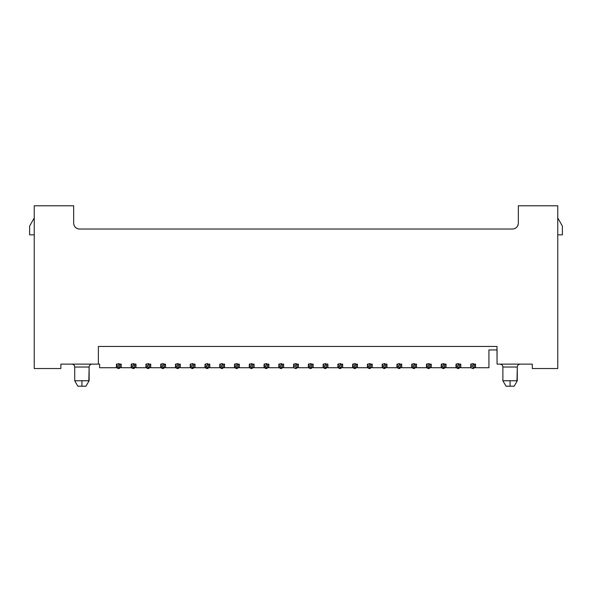 <?xml version="1.0" encoding="UTF-8"?>
<svg xmlns="http://www.w3.org/2000/svg" width="592" height="592" viewBox="0 0 592 592"><rect width="100%" height="100%" fill="white"/><g stroke="black" fill="none" stroke-linecap="round" stroke-linejoin="round"><path stroke-width="0.89" d="M72.564 364.124L71.876 364.124C73.615 364.309 74.577 365.279 74.762 367.033L74.71 367.033C74.525 365.279 73.556 364.309 71.802 364.124C73.556 364.309 74.525 365.279 74.71 367.033L74.71 380.752L77.848 386.213L81.918 386.213L81.918 380.752L76.287 380.752M500.736 364.124L500.048 364.124C501.787 364.309 502.749 365.279 502.926 367.033L502.874 367.033C502.689 365.279 501.72 364.309 499.974 364.124C501.72 364.309 502.689 365.279 502.874 367.033L502.874 380.752L506.019 386.213L510.082 386.213L510.082 380.752L504.451 380.752M91.264 364.124L92.026 364.124C90.28 364.309 89.311 365.279 89.126 367.033C89.311 365.279 90.28 364.309 92.026 364.124M74.71 380.752L81.918 380.752L81.918 386.213L77.848 386.213L74.71 380.752L74.71 367.033L89.126 367.033L74.762 367.033C74.577 365.279 73.615 364.309 71.876 364.124L71.802 364.124M519.436 364.124L520.198 364.124C518.444 364.309 517.475 365.279 517.29 367.033C517.475 365.279 518.444 364.309 520.198 364.124M502.874 380.752L510.082 380.752L510.082 386.213L506.019 386.213L502.874 380.752L502.874 367.033L517.29 367.033L502.926 367.033C502.749 365.279 501.787 364.309 500.048 364.124L499.974 364.124M557.753 368.542L532.289 368.542L557.753 368.542L557.753 205.787L557.753 368.542M497.006 349.946L497.065 364.124L532.289 364.124L532.289 368.542L532.289 364.124L497.065 364.124L497.065 349.946L488.925 349.946L488.925 367.728L475.554 367.728L488.925 367.728L488.925 349.946L497.006 349.946L497.006 346.453L497.006 349.946M557.753 205.787L518.34 205.787L518.34 223.221C517.993 226.758 516.054 228.69 512.524 229.037L79.476 229.037C75.946 228.69 74.007 226.758 73.66 223.221L73.66 205.787L34.247 205.787L34.247 368.542L60.872 368.542L60.872 364.124L98.368 364.124L98.368 346.453L497.006 346.453L98.368 346.453L98.368 364.124L60.872 364.124L60.872 368.542L34.247 368.542L34.247 205.787L73.66 205.787L73.66 223.221C74.03 226.729 75.968 228.667 79.476 229.037L512.524 229.037C516.032 228.667 517.97 226.729 518.34 223.221L518.34 205.787L557.753 205.787M562.4 234.846L557.753 234.846L562.4 234.846L562.4 226.129L557.753 217.989L562.4 226.129L562.4 234.846M518.34 223.221L518.2 224.501M518.067 224.982L517.911 225.419M517.889 225.471L517.63 226.011M516.853 227.106L516.49 227.476M99.589 364.124L98.368 364.124L99.589 364.124L99.589 367.728L99.589 364.124M74.94 226.862L75.591 227.55M77.175 228.564L77.715 228.764M78.832 229L79.476 229.037M29.6 226.129L34.247 217.989L29.6 226.129L29.6 234.846L34.247 234.846L29.6 234.846L29.6 226.129M117.912 368.424L116.446 366.855L116.446 367.728L99.589 367.728L116.446 367.728L116.446 364.124L117.297 364.124L116.446 364.124L116.446 365.345L117.001 364.124M133.585 363.606L133.592 363.606C132.083 363.762 131.254 364.598 131.091 366.1L132.371 366.1L133.592 364.879C135.168 365.693 135.168 366.507 133.592 367.321L133.592 368.601L133.592 367.321L132.371 366.1L131.091 366.1C131.254 367.61 132.083 368.439 133.592 368.601L131.209 366.855L131.209 367.728L121.212 367.728L131.209 367.728L131.209 364.124L132.386 363.91M148.348 363.606L148.355 363.606C146.846 363.762 146.017 364.598 145.854 366.1L147.134 366.1L148.355 364.879C149.931 365.693 149.931 366.507 148.355 367.321L148.355 368.601L148.355 367.321L147.134 366.1L145.854 366.1C146.017 367.61 146.846 368.439 148.355 368.601L145.972 366.855L145.972 367.728L135.975 367.728L145.972 367.728L145.972 364.124L147.149 363.91M165.501 367.625L165.501 366.855L165.501 367.728L175.498 367.728L165.501 367.728L165.501 366.855L163.118 368.601C166.345 366.936 166.345 365.271 163.118 363.606L163.118 364.879L163.118 363.606C161.616 363.762 160.78 364.598 160.617 366.1L161.897 366.1L163.118 364.879C164.694 365.693 164.694 366.507 163.118 367.321L163.118 368.601L163.118 367.321L161.897 366.1L160.617 366.1C160.78 367.61 161.609 368.439 163.118 368.601L160.735 366.855L160.735 367.728L150.738 367.728L160.735 367.728L160.735 364.124L161.919 363.91M190.269 366.855L192.652 368.601C195.871 366.936 195.871 365.271 192.652 363.606L192.652 364.879L192.652 363.606C191.142 363.762 190.306 364.598 190.15 366.1L191.431 366.1L192.652 364.879C194.22 365.693 194.22 366.507 192.652 367.321L192.652 368.601L192.652 367.321L191.431 366.1L190.15 366.1C190.306 367.61 191.142 368.439 192.652 368.601L190.269 366.855L190.269 367.728L180.264 367.728L190.269 367.728L190.269 364.124L191.445 363.91M205.032 366.855L207.415 368.601C210.634 366.936 210.634 365.271 207.415 363.606L207.415 364.879L207.415 363.606C205.905 363.762 205.076 364.598 204.913 366.1L206.194 366.1L207.415 364.879C208.991 365.693 208.991 366.507 207.415 367.321L207.415 368.601L207.415 367.321L206.194 366.1L204.913 366.1C205.076 367.61 205.905 368.439 207.415 368.601L205.032 366.855L205.032 367.728L195.034 367.728L205.032 367.728L205.032 364.124L205.883 364.124L205.032 364.124L205.032 365.345L205.587 364.124M224.56 367.625L224.56 366.855L224.56 367.728L234.558 367.728L224.56 367.728L224.56 366.855L222.178 368.601C225.404 366.936 225.404 365.271 222.178 363.606L222.178 364.879L222.178 363.606C220.668 363.762 219.839 364.598 219.676 366.1L220.957 366.1L222.178 364.879C223.754 365.693 223.754 366.507 222.178 367.321L222.178 368.601L222.178 367.321L220.957 366.1L219.676 366.1C219.839 367.61 220.668 368.439 222.178 368.601L219.795 366.855L219.795 367.728L209.797 367.728L219.795 367.728L219.795 364.124L220.646 364.124L219.795 364.124L219.795 365.345L220.35 364.124M249.321 366.855L251.704 368.601C254.93 366.936 254.93 365.271 251.704 363.606L251.704 364.879L251.704 363.606C250.201 363.762 249.365 364.598 249.21 366.1L250.483 366.1L251.704 364.879C253.28 365.693 253.28 366.507 251.704 367.321L251.704 368.601L251.704 367.321L250.483 366.1L249.21 366.1C249.365 367.61 250.201 368.439 251.704 368.601L249.321 366.855L249.321 367.728L239.323 367.728L249.321 367.728L249.321 364.124L250.505 363.91M268.857 367.625L268.857 366.855L268.857 367.728L278.854 367.728L268.857 367.728L268.857 366.855L266.474 368.601C269.693 366.936 269.693 365.271 266.474 363.606L266.474 364.879L266.474 363.606C264.964 363.762 264.128 364.598 263.973 366.1L265.253 366.1L266.474 364.879C268.043 365.693 268.043 366.507 266.474 367.321L266.474 368.601L266.474 367.321L265.253 366.1L263.973 366.1C264.128 367.61 264.964 368.439 266.474 368.601L264.091 366.855L264.091 367.728L254.086 367.728L264.091 367.728L264.091 364.124L265.268 363.91M294.527 368.12L293.617 366.855L293.617 367.728L283.62 367.728L293.617 367.728L293.617 364.124L294.794 363.91M308.38 366.855L310.763 368.601C313.989 366.936 313.989 365.271 310.763 363.606L310.763 364.879L310.763 363.606C309.261 363.762 308.425 364.598 308.262 366.1L309.542 366.1L310.763 364.879C312.339 365.693 312.339 366.507 310.763 367.321L310.763 368.601L310.763 367.321L309.542 366.1L308.262 366.1C308.425 367.61 309.253 368.439 310.763 368.601L308.38 366.855L308.38 367.728L298.383 367.728L308.38 367.728L308.38 364.124L309.564 363.91M324.608 368.424L323.143 366.855L323.143 367.728L313.146 367.728L323.143 367.728L323.143 364.124L324.002 364.124L323.143 364.124L323.143 365.345L323.706 364.124M339.379 368.424L337.914 366.855L337.914 367.728L327.909 367.728L337.914 367.728L337.914 364.124L339.09 363.91M354.142 368.424L352.677 366.855L352.677 367.728L342.679 367.728L352.677 367.728L352.677 364.124L353.853 363.91M368.905 368.424L367.44 366.855L367.44 367.728L357.442 367.728L367.44 367.728L367.44 364.124L368.291 364.124L367.44 364.124L367.44 365.345L367.995 364.124M383.668 368.424L382.203 366.855L382.203 367.728L372.205 367.728L382.203 367.728L382.203 364.124L383.054 364.124L382.203 364.124L382.203 365.345L382.758 364.124M401.731 367.625L401.731 366.855L401.731 367.728L411.736 367.728L401.731 367.728L401.731 366.855L399.348 368.601C402.575 366.936 402.575 365.271 399.348 363.606L399.348 364.879L399.348 363.606C397.846 363.762 397.01 364.598 396.855 366.1L398.127 366.1L399.348 364.879C400.925 365.693 400.925 366.507 399.348 367.321L399.348 368.601L399.348 367.321L398.127 366.1L396.855 366.1C397.01 367.61 397.846 368.439 399.348 368.601L396.966 366.855L396.966 367.728L386.968 367.728L396.966 367.728L396.966 364.124L397.824 364.124L396.966 364.124L396.966 365.345L397.528 364.124M431.265 367.625L431.265 366.855L431.265 367.728L441.262 367.728L431.265 367.728L431.265 366.855L428.882 368.601C432.101 366.936 432.101 365.271 428.882 363.606L428.882 364.879L428.882 363.606C427.372 363.762 426.543 364.598 426.381 366.1L427.661 366.1L428.882 364.879C430.458 365.693 430.458 366.507 428.882 367.321L428.882 368.601L428.882 367.321L427.661 366.1L426.381 366.1C426.536 367.61 427.372 368.439 428.882 368.601L426.499 366.855L426.499 367.728L416.502 367.728L426.499 367.728L426.499 364.124L427.676 363.91M456.025 366.855L458.408 368.601C461.634 366.936 461.634 365.271 458.408 363.606L458.408 364.879C459.984 365.693 459.984 366.507 458.408 367.321L457.187 366.1L455.907 366.1C456.069 367.61 456.898 368.439 458.408 368.601L458.408 367.321L458.408 368.601L456.025 366.855L456.025 367.728L446.028 367.728L456.025 367.728L456.025 364.124L457.209 363.91M471.698 368.12L470.788 366.855L470.788 367.728L460.791 367.728L470.788 367.728L470.788 364.124L471.972 363.91M517.29 380.752L514.152 386.213L510.082 386.213L514.152 386.213L517.29 380.752L510.082 380.752L517.29 380.752L517.29 367.033L517.001 380.752M509.031 380.752L508.417 380.752M89.126 380.752L85.981 386.213L81.918 386.213L85.981 386.213L89.126 380.752L81.918 380.752L89.126 380.752L89.126 367.033L88.83 380.752M80.86 380.752L80.246 380.752M471.831 368.209L473.171 368.601C476.397 366.936 476.397 365.271 473.171 363.606L473.171 364.879L473.171 363.606C471.669 363.762 470.832 364.598 470.677 366.1L471.95 366.1L473.171 364.879C474.747 365.693 474.747 366.507 473.171 367.321L473.171 368.601L473.171 367.321L471.95 366.1L470.677 366.1C470.818 367.617 471.654 368.453 473.171 368.601L475.554 366.855L475.554 367.625M118.829 364.591L118.829 364.879C120.398 365.693 120.398 366.507 118.829 367.321L118.829 368.601L118.829 367.321L117.608 366.1L116.328 366.1C116.483 367.61 117.32 368.446 118.829 368.601L121.212 366.855L121.212 367.625M133.592 363.606L133.592 364.879L133.592 363.606C136.811 365.271 136.811 366.936 133.592 368.601L135.975 366.855L135.975 367.625M145.972 366.855L148.355 368.601L150.738 366.855L150.738 367.625M176.964 368.424L175.498 366.855L175.498 367.728L175.498 364.124L176.682 363.91M175.498 366.855L177.881 368.601C181.108 366.936 181.108 365.271 177.881 363.606L177.881 364.879L177.881 363.606C176.379 363.762 175.543 364.598 175.387 366.1L176.66 366.1L177.881 364.879C179.457 365.693 179.457 366.507 177.881 367.321L177.881 368.601L177.881 367.321L176.66 366.1L175.387 366.1C175.543 367.61 176.379 368.439 177.881 368.601L180.264 366.855L180.264 367.625M192.652 368.601L195.034 366.855L195.034 367.625M207.415 368.601L209.797 366.855L209.797 367.625M239.323 367.625L239.323 366.855L239.323 367.728L239.323 366.855L236.941 368.601C240.167 366.936 240.167 365.271 236.941 363.606L236.941 364.879L236.941 363.606C235.438 363.762 234.602 364.598 234.439 366.1L235.72 366.1L236.941 364.879C238.517 365.693 238.517 366.507 236.941 367.321L236.941 368.601L236.941 367.321L235.72 366.1L234.439 366.1C234.602 367.61 235.431 368.439 236.941 368.601L234.558 366.855L234.558 367.728L234.558 364.124L235.742 363.91M251.704 368.601L254.086 366.855L254.086 367.625M278.854 366.855L281.237 368.601C284.456 366.936 284.456 365.271 281.237 363.606L281.237 364.879L281.237 363.606C279.727 363.762 278.899 364.598 278.736 366.1L280.016 366.1L281.237 364.879C282.813 365.693 282.813 366.507 281.237 367.321L281.237 368.601L281.237 367.321L280.016 366.1L278.736 366.1C278.899 367.61 279.727 368.439 281.237 368.601L278.854 366.855L278.854 367.728L278.854 364.124L280.031 363.91M281.237 368.601L283.62 366.855L283.62 367.625M294.661 368.209L296 368.601L296 367.321L296 368.601C294.483 368.453 293.647 367.617 293.499 366.1L293.499 366.1C293.647 367.617 294.483 368.453 296 368.601L298.383 366.855L298.383 367.625M310.763 368.601L313.146 366.855L313.146 367.625M323.143 366.855L325.526 368.601C328.752 366.936 328.752 365.271 325.526 363.606L325.526 364.879L325.526 363.606C324.024 363.762 323.188 364.598 323.032 366.1L324.305 366.1L325.526 364.879C327.102 365.693 327.102 366.507 325.526 367.321L325.526 368.601L325.526 367.321L324.305 366.1L323.032 366.1C323.188 367.61 324.024 368.439 325.526 368.601L327.909 366.855L327.909 367.625M337.914 366.855L340.296 368.601L340.296 367.321L340.296 368.601L340.296 367.321L339.075 366.1L337.795 366.1C337.951 367.61 338.787 368.439 340.296 368.601L342.679 366.855L342.679 367.625M352.677 366.855L355.059 368.601C358.278 366.936 358.278 365.271 355.059 363.606L355.059 364.879L355.059 363.606C353.55 363.762 352.721 364.598 352.558 366.1L353.838 366.1L355.059 364.879C356.636 365.693 356.636 366.507 355.059 367.321L355.059 368.601L355.059 367.321L353.838 366.1L352.558 366.1C352.721 367.61 353.55 368.439 355.059 368.601L357.442 366.855L357.442 367.625M367.44 366.855L369.822 368.601C373.049 366.936 373.049 365.271 369.822 363.606L369.822 364.879L369.822 363.606C368.313 363.762 367.484 364.598 367.321 366.1L368.601 366.1L369.822 364.879C371.399 365.693 371.399 366.507 369.822 367.321L369.822 368.601L369.822 367.321L368.601 366.1L367.321 366.1C367.484 367.61 368.313 368.439 369.822 368.601L372.205 366.855L372.205 367.625M382.203 366.855L384.585 368.601C387.812 366.936 387.812 365.271 384.585 363.606L384.585 364.879L384.585 363.606C383.083 363.762 382.247 364.598 382.084 366.1L383.364 366.1L384.585 364.879C386.162 365.693 386.162 366.507 384.585 367.321L384.585 368.601L384.585 367.321L383.364 366.1L382.084 366.1C382.247 367.61 383.076 368.439 384.585 368.601L386.968 366.855L386.968 367.625M416.502 367.625L416.502 366.855L416.502 367.728L416.502 366.855L414.119 368.601C417.338 366.936 417.338 365.271 414.119 363.606L414.119 364.879L414.119 363.606C412.609 363.762 411.773 364.598 411.618 366.1L412.898 366.1L414.119 364.879C415.688 365.693 415.688 366.507 414.119 367.321L414.119 368.601L414.119 367.321L412.898 366.1L411.618 366.1C411.773 367.61 412.609 368.439 414.119 368.601L411.736 366.855L411.736 367.728L411.736 364.124L412.587 364.124L411.736 364.124L411.736 365.345L412.291 364.124M446.028 367.625L446.028 366.855L446.028 367.728L446.028 366.855L443.645 368.601C446.871 366.936 446.871 365.271 443.645 363.606L443.645 364.879L443.645 363.606C442.135 363.762 441.306 364.598 441.144 366.1L442.424 366.1L443.645 364.879C445.221 365.693 445.221 366.507 443.645 367.321L443.645 368.601L443.645 367.321L442.424 366.1L441.144 366.1C441.306 367.61 442.135 368.439 443.645 368.601L441.262 366.855L441.262 367.728L441.262 364.124L442.113 364.124L441.262 364.124L441.262 365.345L441.817 364.124M458.408 367.321C459.984 366.507 459.984 365.693 458.408 364.879L457.187 366.1L458.408 364.879L458.408 363.606C456.906 363.762 456.069 364.598 455.907 366.1L457.187 366.1L458.408 367.321L458.408 368.601L460.791 366.855L460.791 367.625M515.987 380.752L517.216 380.752M87.801 380.752L89.044 380.752M474.999 364.124L475.554 364.124L475.554 365.345L475.554 364.124L474.703 364.124L475.554 365.345M120.65 364.124L121.212 364.124L121.212 365.345L121.212 364.124L120.354 364.124L121.212 365.345M135.42 364.124L135.975 364.124L135.975 365.345L135.975 364.124L135.124 364.124L135.975 365.345M150.183 364.124L150.738 364.124L150.738 365.345L150.738 364.124L149.887 364.124L150.738 365.345M164.946 364.124L165.501 364.124L165.501 365.345L165.501 364.124L164.65 364.124L165.501 365.345M179.709 364.124L180.264 364.124L180.264 365.345L180.264 364.124L179.413 364.124L180.264 365.345M194.472 364.124L195.034 364.124L195.034 365.345L195.034 364.124L194.176 364.124L195.034 365.345M209.242 364.124L209.797 364.124L209.797 365.345L209.797 364.124L208.946 364.124L209.797 365.345M224.005 364.124L224.56 364.124L224.56 365.345L224.56 364.124L223.709 364.124L224.56 365.345M238.768 364.124L239.323 364.124L239.323 365.345L239.323 364.124L238.472 364.124L239.323 365.345M253.531 364.124L254.086 364.124L254.086 365.345L254.086 364.124L253.235 364.124L254.086 365.345M268.294 364.124L268.857 364.124L268.857 365.345L268.857 364.124L267.998 364.124L268.857 365.345M283.065 364.124L283.62 364.124L283.62 365.345L283.62 364.124L282.769 364.124L283.62 365.345M297.828 364.124L298.383 364.124L298.383 365.345L298.383 364.124L297.532 364.124L298.383 365.345M312.591 364.124L313.146 364.124L313.146 365.345L313.146 364.124L312.295 364.124L313.146 365.345M327.354 364.124L327.909 364.124L327.909 365.345L327.909 364.124L327.058 364.124L327.909 365.345M340.296 368.601C343.515 366.936 343.515 365.271 340.296 363.606L340.296 363.606C338.787 363.762 337.951 364.598 337.795 366.1L339.075 366.1L340.296 364.879L340.296 363.606L340.296 364.879C341.865 365.693 341.865 366.507 340.296 367.321C341.865 366.507 341.865 365.693 340.296 364.879L339.075 366.1L340.296 367.321M342.117 364.124L342.679 364.124L342.679 365.345L342.679 364.124L341.821 364.124L342.679 365.345M356.887 364.124L357.442 364.124L357.442 365.345L357.442 364.124L356.591 364.124L357.442 365.345M371.65 364.124L372.205 364.124L372.205 365.345L372.205 364.124L371.354 364.124L372.205 365.345M386.413 364.124L386.968 364.124L386.968 365.345L386.968 364.124L386.117 364.124L386.968 365.345M401.176 364.124L401.731 364.124L401.731 365.345L401.731 364.124L400.88 364.124L401.731 365.345M415.939 364.124L416.502 364.124L416.502 365.345L416.502 364.124L415.643 364.124L416.502 365.345M430.71 364.124L431.265 364.124L431.265 365.345L431.265 364.124L430.414 364.124L431.265 365.345M445.473 364.124L446.028 364.124L446.028 365.345L446.028 364.124L445.177 364.124L446.028 365.345M460.236 364.124L460.791 364.124L460.791 365.345L460.791 364.124L459.94 364.124L460.791 365.345M470.788 365.345L471.646 364.124L470.788 364.124L470.788 365.345L471.35 364.124M131.209 364.124L131.209 365.345L132.06 364.124L131.209 364.124M145.972 364.124L145.972 365.345L146.823 364.124L145.972 364.124M160.735 364.124L160.735 365.345L161.586 364.124L160.735 364.124M175.498 364.124L175.498 365.345L176.357 364.124L175.498 364.124M190.269 364.124L190.269 365.345L191.12 364.124L190.269 364.124M234.558 364.124L234.558 365.345L235.409 364.124L234.558 364.124M249.321 364.124L249.321 365.345L250.179 364.124L249.321 364.124M264.091 364.124L264.091 365.345L264.942 364.124L264.091 364.124M278.854 364.124L278.854 365.345L279.705 364.124L278.854 364.124M293.617 364.124L293.617 365.345L294.468 364.124L293.617 364.124M308.38 364.124L308.38 365.345L309.231 364.124L308.38 364.124M337.914 364.124L337.914 365.345L338.765 364.124L337.914 364.124M352.677 364.124L352.677 365.345L353.528 364.124L352.677 364.124M426.499 364.124L426.499 365.345L427.35 364.124L426.499 364.124M456.025 364.124L456.025 365.345L456.876 364.124L456.025 364.124M475.554 366.618L475.554 367.728M121.212 366.618L121.212 367.728M135.975 366.618L135.975 367.728M150.738 366.618L150.738 367.728M165.501 366.618L165.501 367.728M180.264 366.618L180.264 367.728M195.034 366.618L195.034 367.728M209.797 366.618L209.797 367.728M224.56 366.618L224.56 367.728M239.323 366.618L239.323 367.728M254.086 366.618L254.086 367.728M268.857 366.618L268.857 367.728M283.62 366.618L283.62 367.728M298.383 366.618L298.383 367.728M313.146 366.618L313.146 367.728M327.909 366.618L327.909 367.728M342.679 366.618L342.679 367.728M357.442 366.618L357.442 367.728M372.205 366.618L372.205 367.728M386.968 366.618L386.968 367.728M401.731 366.618L401.731 367.728M416.502 366.618L416.502 367.728M431.265 366.618L431.265 367.728M446.028 366.618L446.028 367.728M460.791 366.618L460.791 367.728M456.025 365.345L456.58 364.124M116.328 366.1L117.608 366.1L118.829 364.879L118.829 363.606C117.32 363.762 116.483 364.598 116.328 366.1L116.328 366.137M296 368.601C299.226 366.936 299.226 365.271 296 363.606L296 364.879L296 363.606C294.49 363.762 293.662 364.598 293.499 366.1L294.779 366.1L296 364.879C297.576 365.693 297.576 366.507 296 367.321L294.779 366.1L293.499 366.137M116.446 366.855L118.829 368.601C122.048 366.936 122.048 365.271 118.829 363.606L118.829 364.879L117.608 366.1L118.829 367.321C120.398 366.507 120.398 365.693 118.829 364.879M131.209 365.345L131.764 364.124M145.972 365.345L146.527 364.124M148.355 363.606L148.355 364.879L148.355 363.606C151.582 365.271 151.582 366.936 148.355 368.601M160.735 365.345L161.29 364.124M175.498 365.345L176.061 364.124M191.12 364.124L190.269 365.345L190.824 364.124M234.558 365.345L235.113 364.124M250.179 364.124L249.321 365.345L249.883 364.124M264.091 365.345L264.646 364.124M278.854 365.345L279.409 364.124M293.617 365.345L294.172 364.124M308.38 365.345L308.935 364.124M337.914 365.345L338.469 364.124M352.677 365.345L353.232 364.124M426.499 365.345L427.054 364.124M443.645 368.601L441.765 367.75M427.964 368.424L427.002 367.75M414.119 368.601L412.239 367.75M265.556 368.424L264.594 367.75M236.023 368.424L235.061 367.75M222.178 368.601L220.298 367.75M163.118 368.601L161.239 367.75M133.592 368.601L131.713 367.75M473.171 364.879L471.95 366.1L473.171 367.321C474.747 366.507 474.747 365.693 473.171 364.879M133.592 364.879L132.371 366.1L133.592 367.321C135.168 366.507 135.168 365.693 133.592 364.879M148.355 364.879L147.134 366.1L148.355 367.321C149.931 366.507 149.931 365.693 148.355 364.879M163.118 364.879L161.897 366.1L163.118 367.321C164.694 366.507 164.694 365.693 163.118 364.879M177.881 364.879L176.66 366.1L177.881 367.321C179.457 366.507 179.457 365.693 177.881 364.879M192.652 364.879L191.431 366.1L192.652 367.321C194.22 366.507 194.22 365.693 192.652 364.879M207.415 364.879L206.194 366.1L207.415 367.321C208.991 366.507 208.991 365.693 207.415 364.879M222.178 364.879L220.957 366.1L222.178 367.321C223.754 366.507 223.754 365.693 222.178 364.879M236.941 364.879L235.72 366.1L236.941 367.321C238.517 366.507 238.517 365.693 236.941 364.879M251.704 364.879L250.483 366.1L251.704 367.321C253.28 366.507 253.28 365.693 251.704 364.879M266.474 364.879L265.253 366.1L266.474 367.321C268.043 366.507 268.043 365.693 266.474 364.879M281.237 364.879L280.016 366.1L281.237 367.321C282.813 366.507 282.813 365.693 281.237 364.879M296 364.879L294.779 366.1L296 367.321C297.576 366.507 297.576 365.693 296 364.879M310.763 364.879L309.542 366.1L310.763 367.321C312.339 366.507 312.339 365.693 310.763 364.879M325.526 364.879L324.305 366.1L325.526 367.321C327.102 366.507 327.102 365.693 325.526 364.879M355.059 364.879L353.838 366.1L355.059 367.321C356.636 366.507 356.636 365.693 355.059 364.879M369.822 364.879L368.601 366.1L369.822 367.321C371.399 366.507 371.399 365.693 369.822 364.879M384.585 364.879L383.364 366.1L384.585 367.321C386.162 366.507 386.162 365.693 384.585 364.879M399.348 364.879L398.127 366.1L399.348 367.321C400.925 366.507 400.925 365.693 399.348 364.879M414.119 364.879L412.898 366.1L414.119 367.321C415.688 366.507 415.688 365.693 414.119 364.879M428.882 364.879L427.661 366.1L428.882 367.321C430.458 366.507 430.458 365.693 428.882 364.879M443.645 364.879L442.424 366.1L443.645 367.321C445.221 366.507 445.221 365.693 443.645 364.879M441.262 365.345L442.113 364.124M116.446 365.345L117.297 364.124M205.032 365.345L205.883 364.124M219.795 365.345L220.646 364.124M323.143 365.345L324.002 364.124M367.44 365.345L368.291 364.124M382.203 365.345L383.054 364.124M396.966 365.345L397.824 364.124M411.736 365.345L412.587 364.124"/></g></svg>
